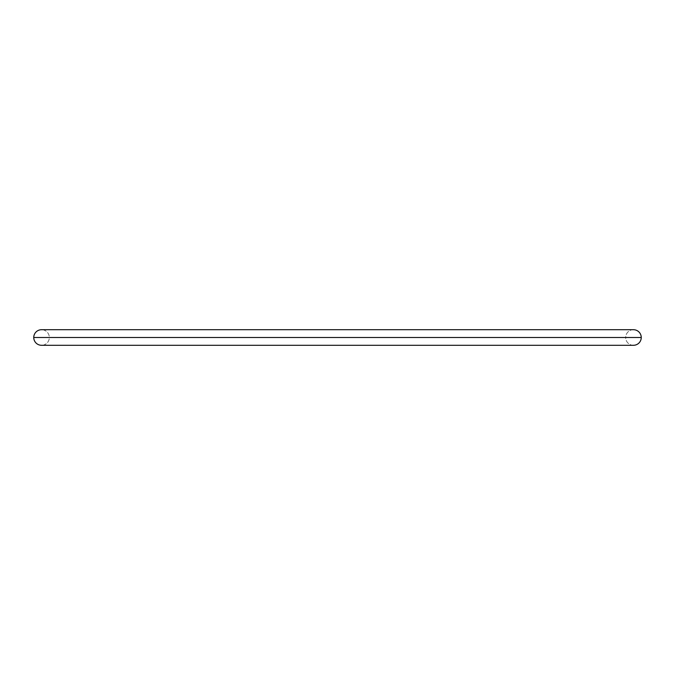 <?xml version="1.0" encoding="UTF-8"?>
<svg xmlns="http://www.w3.org/2000/svg" width="675" height="675" viewBox="0 0 675 675"><rect width="100%" height="100%" fill="white"/><g stroke="black" fill="none" stroke-linecap="round" stroke-linejoin="round"><path stroke-width="0.51" stroke-dasharray="3.38 2.53" d="M633.462 329.712A7.788 7.788 0 0 0 625.674 337.5L49.326 337.5A7.788 7.788 0 0 0 41.538 329.712A7.788 7.788 0 0 1 49.326 337.5L625.674 337.5A7.788 7.788 0 0 1 633.462 329.712L41.538 329.712M33.75 337.5L641.25 337.5L33.75 337.5M633.462 345.288A7.788 7.788 0 0 1 625.674 337.5L49.326 337.5A7.788 7.788 0 0 1 41.538 345.288A7.788 7.788 0 0 0 49.326 337.5L625.674 337.5A7.788 7.788 0 0 0 633.462 345.288L41.538 345.288"/><path stroke-width="1.01" d="M641.25 337.5A7.788 7.788 0 0 0 633.462 329.712A7.788 7.788 0 0 1 641.25 337.5L33.75 337.5A7.788 7.788 0 0 1 41.538 329.712A7.788 7.788 0 0 0 33.75 337.5L641.25 337.5A7.788 7.788 0 0 1 633.462 345.288A7.788 7.788 0 0 0 641.25 337.5M41.538 345.288A7.788 7.788 0 0 1 33.75 337.5A7.788 7.788 0 0 0 41.538 345.288L633.462 345.288M633.462 329.712L41.538 329.712"/></g></svg>
